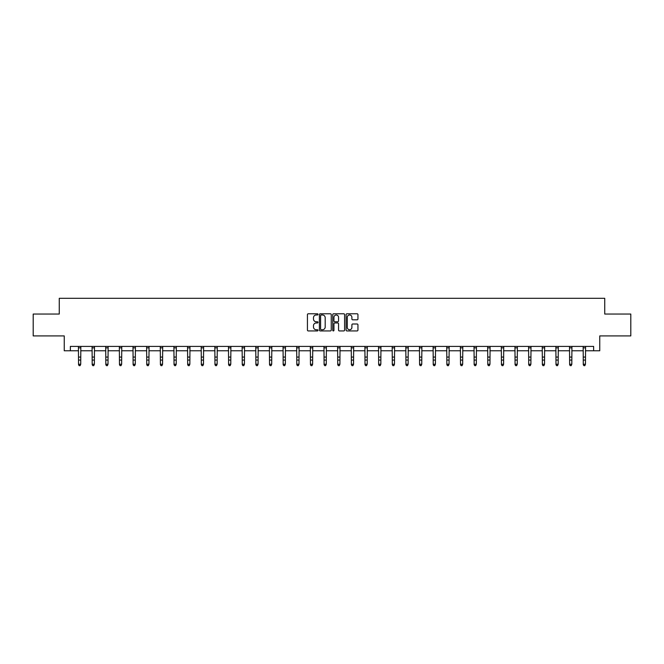 <?xml version="1.0" encoding="UTF-8"?>
<svg xmlns="http://www.w3.org/2000/svg" width="664" height="664" viewBox="0 0 664 664"><rect width="100%" height="100%" fill="white"/><g stroke="black" fill="none" stroke-linecap="round" stroke-linejoin="round"><path stroke-width="1" d="M318.006 314.379A0.598 0.598 0 0 0 317.409 313.773L308.287 313.773A0.855 0.855 0 0 0 307.432 314.636L307.432 330.083A0.855 0.855 0 0 0 308.287 330.938L317.409 330.938A0.598 0.598 0 0 0 318.006 330.34A0.598 0.598 0 0 0 317.409 329.742L316.23 329.742A2.747 2.747 0 0 1 313.483 326.995L313.483 325.709A2.747 2.747 0 0 1 316.23 322.961L317.409 322.961A0.598 0.598 0 0 0 318.006 322.355A0.598 0.598 0 0 0 317.409 321.758L316.23 321.758A2.747 2.747 0 0 1 313.483 319.01L313.483 317.724A2.747 2.747 0 0 1 316.23 314.977L317.409 314.977A0.598 0.598 0 0 0 318.006 314.379M357.083 319.824A0.855 0.855 0 0 0 357.946 318.969L357.946 314.636A0.855 0.855 0 0 0 357.083 313.773L346.957 313.773A0.855 0.855 0 0 0 346.102 314.636L346.102 330.083A0.855 0.855 0 0 0 346.957 330.938L357.083 330.938A0.855 0.855 0 0 0 357.946 330.083L357.946 324.845A0.855 0.855 0 0 0 357.083 323.99L352.75 323.99A0.855 0.855 0 0 0 351.895 324.845L351.895 327.443A2.299 2.299 0 0 1 349.596 329.742A2.299 2.299 0 0 1 347.297 327.443L347.297 317.276A2.299 2.299 0 0 1 349.596 314.977A2.299 2.299 0 0 1 351.895 317.276L351.895 318.969A0.855 0.855 0 0 0 352.75 319.824L357.083 319.824M70.367 350.775L70.367 346.409L593.633 346.409L593.633 350.775L599.758 350.775L599.758 335.909L630.8 335.909L630.8 314.047L604.738 314.047L604.738 298.31L59.262 298.31L59.262 314.047L33.2 314.047L33.2 335.909L64.242 335.909L64.242 350.775L78.543 350.775M331.253 314.636A0.855 0.855 0 0 0 330.39 313.773L320.264 313.773A0.855 0.855 0 0 0 319.401 314.636L319.401 330.083A0.855 0.855 0 0 0 320.264 330.938L330.39 330.938A0.855 0.855 0 0 0 331.253 330.083L331.253 314.636M333.61 313.773L343.736 313.773A0.855 0.855 0 0 1 344.599 314.636L344.599 330.083A0.855 0.855 0 0 1 343.736 330.938L339.404 330.938A0.855 0.855 0 0 1 338.549 330.083L338.549 323.816A0.855 0.855 0 0 0 337.685 322.961L334.814 322.961A0.855 0.855 0 0 0 333.95 323.816L333.95 330.34A0.598 0.598 0 0 1 333.353 330.938A0.598 0.598 0 0 1 332.747 330.34L332.747 314.636A0.855 0.855 0 0 1 333.61 313.773M80.726 350.775L92.18 350.775M94.371 350.775L105.825 350.775M108.008 350.775L119.462 350.775M121.653 350.775L133.107 350.775M135.29 350.775L146.744 350.775M148.935 350.775L160.389 350.775M162.572 350.775L174.034 350.775M176.217 350.775L187.671 350.775M189.854 350.775L201.316 350.775M203.499 350.775L214.953 350.775M217.145 350.775L228.599 350.775M230.781 350.775L242.236 350.775M244.427 350.775L255.881 350.775M258.064 350.775L269.518 350.775M271.709 350.775L283.163 350.775M285.346 350.775L296.8 350.775M298.991 350.775L310.445 350.775M312.628 350.775L324.09 350.775M326.273 350.775L337.727 350.775M339.91 350.775L351.372 350.775M353.555 350.775L365.009 350.775M367.2 350.775L378.654 350.775M380.837 350.775L392.291 350.775M394.482 350.775L405.936 350.775M408.119 350.775L419.573 350.775M421.764 350.775L433.219 350.775M435.401 350.775L446.855 350.775M449.047 350.775L460.501 350.775M462.684 350.775L474.146 350.775M476.329 350.775L487.783 350.775M489.966 350.775L501.428 350.775M503.611 350.775L515.065 350.775M517.256 350.775L528.71 350.775M530.893 350.775L542.347 350.775M544.538 350.775L555.992 350.775M558.175 350.775L569.629 350.775M571.82 350.775L583.274 350.775M585.457 350.775L593.633 350.775M321.21 314.977A0.598 0.598 0 0 0 320.604 315.574L320.604 329.137A0.598 0.598 0 0 0 321.21 329.742L322.455 329.742A2.747 2.747 0 0 0 325.194 326.995L325.194 317.724A2.747 2.747 0 0 0 322.455 314.977L321.21 314.977M338.549 317.317A2.299 2.299 0 0 0 336.25 315.018A2.299 2.299 0 0 0 333.95 317.317L333.95 320.895A0.855 0.855 0 0 0 334.814 321.758L337.685 321.758A0.855 0.855 0 0 0 338.549 320.895L338.549 317.317M78.427 346.409L78.543 364.237L80.726 364.237L80.07 365.69L79.199 365.499L80.07 365.69M80.07 365.499L80.726 364.237L80.834 346.409M79.199 365.69L78.543 364.727L79.199 365.499M92.072 346.409L92.18 364.237L94.371 364.237L93.715 365.69L92.835 365.499L93.715 365.69M93.715 365.499L94.371 364.237L94.479 346.409M92.835 365.69L92.18 364.727L92.835 365.499M105.709 346.409L105.825 364.237L108.008 364.237L107.352 365.69L106.481 365.499L107.352 365.69M107.352 365.499L108.008 364.237L108.124 346.409M106.481 365.69L105.825 364.727L106.481 365.499M119.354 346.409L119.462 364.237L121.653 364.237L120.997 365.69L120.118 365.499L120.997 365.69M120.997 365.499L121.653 364.237L121.761 346.409M120.118 365.69L119.462 364.727L120.118 365.499M132.999 346.409L133.107 364.237L135.29 364.237L134.634 365.69L133.763 365.499L134.634 365.69M134.634 365.499L135.29 364.237L135.406 346.409M133.763 365.69L133.107 364.727L133.763 365.499M146.636 346.409L146.744 364.237L148.935 364.237L148.279 365.69L147.4 365.499L148.279 365.69M148.279 365.499L148.935 364.237L149.043 346.409M147.4 365.69L146.744 364.727L147.4 365.499M160.281 346.409L160.389 364.237L162.572 364.237L161.916 365.69L161.045 365.499L161.916 365.69M161.916 365.499L162.572 364.237L162.688 346.409M161.045 365.69L160.389 364.727L161.045 365.499M173.918 346.409L174.034 364.237L176.217 364.237L175.562 365.69L174.69 365.499L175.562 365.69M175.562 365.499L176.217 364.237L176.325 346.409M174.69 365.69L174.034 364.727L174.69 365.499M187.563 346.409L187.671 364.237L189.854 364.237L189.198 365.69L188.327 365.499L189.198 365.69M189.198 365.499L189.854 364.237L189.97 346.409M188.327 365.69L187.671 364.727L188.327 365.499M201.2 346.409L201.316 364.237L203.499 364.237L202.844 365.69L201.972 365.499L202.844 365.69M202.844 365.499L203.499 364.237L203.607 346.409M201.972 365.69L201.316 364.727L201.972 365.499M214.846 346.409L214.953 364.237L217.145 364.237L216.489 365.69L215.609 365.499L216.489 365.69M216.489 365.499L217.145 364.237L217.252 346.409M215.609 365.69L214.953 364.727L215.609 365.499M228.482 346.409L228.599 364.237L230.781 364.237L230.126 365.69L229.254 365.499L230.126 365.69M230.126 365.499L230.781 364.237L230.889 346.409M229.254 365.69L228.599 364.727L229.254 365.499M242.128 346.409L242.236 364.237L244.427 364.237L243.771 365.69L242.891 365.499L243.771 365.69M243.771 365.499L244.427 364.237L244.535 346.409M242.891 365.69L242.236 364.727L242.891 365.499M255.764 346.409L255.881 364.237L258.064 364.237L257.408 365.69L256.536 365.499L257.408 365.69M257.408 365.499L258.064 364.237L258.18 346.409M256.536 365.69L255.881 364.727L256.536 365.499M269.41 346.409L269.518 364.237L271.709 364.237L271.053 365.69L270.173 365.499L271.053 365.69M271.053 365.499L271.709 364.237L271.817 346.409M270.173 365.69L269.518 364.727L270.173 365.499M283.055 346.409L283.163 364.237L285.346 364.237L284.69 365.69L283.818 365.499L284.69 365.69M284.69 365.499L285.346 364.237L285.462 346.409M283.818 365.69L283.163 364.727L283.818 365.499M296.692 346.409L296.8 364.237L298.991 364.237L298.335 365.69L297.455 365.499L298.335 365.69M298.335 365.499L298.991 364.237L299.099 346.409M297.455 365.69L296.8 364.727L297.455 365.499M310.337 346.409L310.445 364.237L312.628 364.237L311.972 365.69L311.101 365.499L311.972 365.69M311.972 365.499L312.628 364.237L312.744 346.409M311.101 365.69L310.445 364.727L311.101 365.499M323.974 346.409L324.09 364.237L326.273 364.237L325.617 365.69L324.746 365.499L325.617 365.69M325.617 365.499L326.273 364.237L326.381 346.409M324.746 365.69L324.09 364.727L324.746 365.499M337.619 346.409L337.727 364.237L339.91 364.237L339.254 365.69L338.383 365.499L339.254 365.69M339.254 365.499L339.91 364.237L340.026 346.409M338.383 365.69L337.727 364.727L338.383 365.499M351.256 346.409L351.372 364.237L353.555 364.237L352.899 365.69L352.028 365.499L352.899 365.69M352.899 365.499L353.555 364.237L353.663 346.409M352.028 365.69L351.372 364.727L352.028 365.499M364.901 346.409L365.009 364.237L367.2 364.237L366.545 365.69L365.665 365.499L366.545 365.69M366.545 365.499L367.2 364.237L367.308 346.409M365.665 365.69L365.009 364.727L365.665 365.499M378.538 346.409L378.654 364.237L380.837 364.237L380.181 365.69L379.31 365.499L380.181 365.69M380.181 365.499L380.837 364.237L380.945 346.409M379.31 365.69L378.654 364.727L379.31 365.499M392.183 346.409L392.291 364.237L394.482 364.237L393.827 365.69L392.947 365.499L393.827 365.69M393.827 365.499L394.482 364.237L394.59 346.409M392.947 365.69L392.291 364.727L392.947 365.499M405.82 346.409L405.936 364.237L408.119 364.237L407.464 365.69L406.592 365.499L407.464 365.69M407.464 365.499L408.119 364.237L408.236 346.409M406.592 365.69L405.936 364.727L406.592 365.499M419.465 346.409L419.573 364.237L421.764 364.237L421.109 365.69L420.229 365.499L421.109 365.69M421.109 365.499L421.764 364.237L421.872 346.409M420.229 365.69L419.573 364.727L420.229 365.499M433.111 346.409L433.219 364.237L435.401 364.237L434.746 365.69L433.874 365.499L434.746 365.69M434.746 365.499L435.401 364.237L435.518 346.409M433.874 365.69L433.219 364.727L433.874 365.499M446.748 346.409L446.855 364.237L449.047 364.237L448.391 365.69L447.511 365.499L448.391 365.69M448.391 365.499L449.047 364.237L449.154 346.409M447.511 365.69L446.855 364.727L447.511 365.499M460.393 346.409L460.501 364.237L462.684 364.237L462.028 365.69L461.156 365.499L462.028 365.69M462.028 365.499L462.684 364.237L462.8 346.409M461.156 365.69L460.501 364.727L461.156 365.499M474.03 346.409L474.146 364.237L476.329 364.237L475.673 365.69L474.801 365.499L475.673 365.69M475.673 365.499L476.329 364.237L476.437 346.409M474.801 365.69L474.146 364.727L474.801 365.499M487.675 346.409L487.783 364.237L489.966 364.237L489.31 365.69L488.438 365.499L489.31 365.69M489.31 365.499L489.966 364.237L490.082 346.409M488.438 365.69L487.783 364.727L488.438 365.499M501.312 346.409L501.428 364.237L503.611 364.237L502.955 365.69L502.084 365.499L502.955 365.69M502.955 365.499L503.611 364.237L503.719 346.409M502.084 365.69L501.428 364.727L502.084 365.499M514.957 346.409L515.065 364.237L517.256 364.237L516.6 365.69L515.721 365.499L516.6 365.69M516.6 365.499L517.256 364.237L517.364 346.409M515.721 365.69L515.065 364.727L515.721 365.499M528.594 346.409L528.71 364.237L530.893 364.237L530.237 365.69L529.366 365.499L530.237 365.69M530.237 365.499L530.893 364.237L531.001 346.409M529.366 365.69L528.71 364.727L529.366 365.499M542.239 346.409L542.347 364.237L544.538 364.237L543.882 365.69L543.003 365.499L543.882 365.69M543.882 365.499L544.538 364.237L544.646 346.409M543.003 365.69L542.347 364.727L543.003 365.499M555.876 346.409L555.992 364.237L558.175 364.237L557.519 365.69L556.648 365.499L557.519 365.69M557.519 365.499L558.175 364.237L558.291 346.409M556.648 365.69L555.992 364.727L556.648 365.499M569.521 346.409L569.629 364.237L571.82 364.237L571.164 365.69L570.285 365.499L571.164 365.69M571.164 365.499L571.82 364.237L571.928 346.409M570.285 365.69L569.629 364.727L570.285 365.499M583.166 346.409L583.274 364.237L585.457 364.237L584.801 365.69L583.93 365.499L584.801 365.69M584.801 365.499L585.457 364.237L585.573 346.409M583.93 365.69L583.274 364.727L583.93 365.499M80.834 346.425L78.435 346.425M80.726 357.074L78.543 357.074M80.726 360.071L78.543 360.071M80.726 347.845L78.543 347.845M94.471 346.425L92.08 346.425M94.371 357.074L92.18 357.074M94.371 360.071L92.18 360.071M94.371 347.845L92.18 347.845M108.116 346.425L105.717 346.425M108.008 357.074L105.825 357.074M108.008 360.071L105.825 360.071M108.008 347.845L105.825 347.845M121.753 346.425L119.362 346.425M121.653 357.074L119.462 357.074M121.653 360.071L119.462 360.071M121.653 347.845L119.462 347.845M135.398 346.425L132.999 346.425M135.29 357.074L133.107 357.074M135.29 360.071L133.107 360.071M135.29 347.845L133.107 347.845M149.035 346.425L146.644 346.425M148.935 357.074L146.744 357.074M148.935 360.071L146.744 360.071M148.935 347.845L146.744 347.845M162.68 346.425L160.281 346.425M162.572 357.074L160.389 357.074M162.572 360.071L160.389 360.071M162.572 347.845L160.389 347.845M176.317 346.425L173.927 346.425M176.217 357.074L174.034 357.074M176.217 360.071L174.034 360.071M176.217 347.845L174.034 347.845M189.962 346.425L187.572 346.425M189.854 357.074L187.671 357.074M189.854 360.071L187.671 360.071M189.854 347.845L187.671 347.845M203.607 346.425L201.209 346.425M203.499 357.074L201.316 357.074M203.499 360.071L201.316 360.071M203.499 347.845L201.316 347.845M217.244 346.425L214.854 346.425M217.145 357.074L214.953 357.074M217.145 360.071L214.953 360.071M217.145 347.845L214.953 347.845M230.889 346.425L228.491 346.425M230.781 357.074L228.599 357.074M230.781 360.071L228.599 360.071M230.781 347.845L228.599 347.845M244.526 346.425L242.136 346.425M244.427 357.074L242.236 357.074M244.427 360.071L242.236 360.071M244.427 347.845L242.236 347.845M258.171 346.425L255.773 346.425M258.064 357.074L255.881 357.074M258.064 360.071L255.881 360.071M258.064 347.845L255.881 347.845M271.808 346.425L269.418 346.425M271.709 357.074L269.518 357.074M271.709 360.071L269.518 360.071M271.709 347.845L269.518 347.845M285.454 346.425L283.055 346.425M285.346 357.074L283.163 357.074M285.346 360.071L283.163 360.071M285.346 347.845L283.163 347.845M299.091 346.425L296.7 346.425M298.991 357.074L296.8 357.074M298.991 360.071L296.8 360.071M298.991 347.845L296.8 347.845M312.736 346.425L310.337 346.425M312.628 357.074L310.445 357.074M312.628 360.071L310.445 360.071M312.628 347.845L310.445 347.845M326.373 346.425L323.982 346.425M326.273 357.074L324.09 357.074M326.273 360.071L324.09 360.071M326.273 347.845L324.09 347.845M340.018 346.425L337.627 346.425M339.91 357.074L337.727 357.074M339.91 360.071L337.727 360.071M339.91 347.845L337.727 347.845M353.663 346.425L351.264 346.425M353.555 357.074L351.372 357.074M353.555 360.071L351.372 360.071M353.555 347.845L351.372 347.845M367.3 346.425L364.909 346.425M367.2 357.074L365.009 357.074M367.2 360.071L365.009 360.071M367.2 347.845L365.009 347.845M380.945 346.425L378.546 346.425M380.837 357.074L378.654 357.074M380.837 360.071L378.654 360.071M380.837 347.845L378.654 347.845M394.582 346.425L392.192 346.425M394.482 357.074L392.291 357.074M394.482 360.071L392.291 360.071M394.482 347.845L392.291 347.845M408.227 346.425L405.828 346.425M408.119 357.074L405.936 357.074M408.119 360.071L405.936 360.071M408.119 347.845L405.936 347.845M421.864 346.425L419.474 346.425M421.764 357.074L419.573 357.074M421.764 360.071L419.573 360.071M421.764 347.845L419.573 347.845M435.509 346.425L433.111 346.425M435.401 357.074L433.219 357.074M435.401 360.071L433.219 360.071M435.401 347.845L433.219 347.845M449.146 346.425L446.756 346.425M449.047 357.074L446.855 357.074M449.047 360.071L446.855 360.071M449.047 347.845L446.855 347.845M462.791 346.425L460.393 346.425M462.684 357.074L460.501 357.074M462.684 360.071L460.501 360.071M462.684 347.845L460.501 347.845M476.428 346.425L474.038 346.425M476.329 357.074L474.146 357.074M476.329 360.071L474.146 360.071M476.329 347.845L474.146 347.845M490.074 346.425L487.683 346.425M489.966 357.074L487.783 357.074M489.966 360.071L487.783 360.071M489.966 347.845L487.783 347.845M503.719 346.425L501.32 346.425M503.611 357.074L501.428 357.074M503.611 360.071L501.428 360.071M503.611 347.845L501.428 347.845M517.356 346.425L514.965 346.425M517.256 357.074L515.065 357.074M517.256 360.071L515.065 360.071M517.256 347.845L515.065 347.845M531.001 346.425L528.602 346.425M530.893 357.074L528.71 357.074M530.893 360.071L528.71 360.071M530.893 347.845L528.71 347.845M544.638 346.425L542.247 346.425M544.538 357.074L542.347 357.074M544.538 360.071L542.347 360.071M544.538 347.845L542.347 347.845M558.283 346.425L555.884 346.425M558.175 357.074L555.992 357.074M558.175 360.071L555.992 360.071M558.175 347.845L555.992 347.845M571.92 346.425L569.529 346.425M571.82 357.074L569.629 357.074M571.82 360.071L569.629 360.071M571.82 347.845L569.629 347.845M585.565 346.425L583.166 346.425M585.457 357.074L583.274 357.074M585.457 360.071L583.274 360.071M585.457 347.845L583.274 347.845"/></g></svg>
